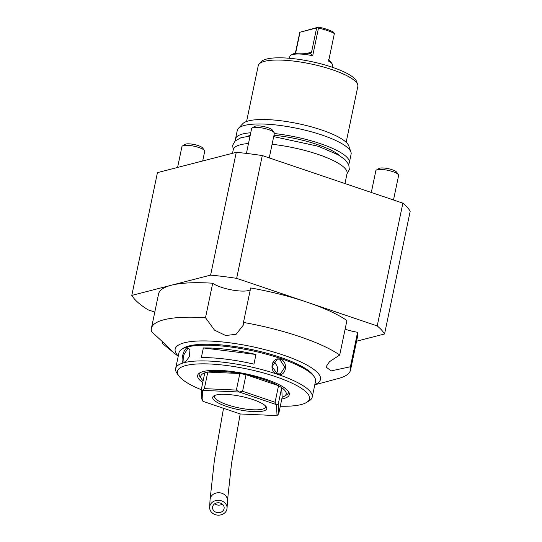 <?xml version="1.0" encoding="UTF-8"?>
<svg xmlns="http://www.w3.org/2000/svg" width="542" height="542" viewBox="0 0 542 542"><rect width="100%" height="100%" fill="white"/><g stroke="black" fill="none" stroke-linecap="round" stroke-linejoin="round"><path stroke-width="0.81" d="M154.788 312.09L148.047 309.807A130.798 31.944 11.8 0 1 131.794 295.41L157.444 172.627L236.258 152.329A130.798 31.944 11.8 0 1 262.301 155.568L402.875 203.155A130.798 31.944 11.8 0 1 410.206 211.211L384.556 333.987L356.568 341.196M236.258 152.329L210.608 275.112A130.798 31.944 11.8 0 1 236.651 278.351L262.301 155.568M131.794 295.41L210.608 275.112M402.875 203.155L377.225 325.932A130.798 31.944 11.8 0 1 384.556 333.987M236.651 278.351L377.225 325.932M158.589 293.893A101.733 24.851 11.8 0 1 171.197 285.261A101.733 24.851 11.8 0 1 212.708 283.229L205.506 317.714A101.733 24.851 11.8 0 0 163.996 319.746A101.733 24.851 11.8 0 0 151.387 328.384L158.589 293.893M345.112 329.177A20.345 4.973 -168.2 0 0 357.605 332.273L350.403 366.758A101.733 24.851 11.8 0 1 350.552 369.99A101.733 24.851 11.8 0 1 338.364 378.519L314.611 384.854M357.605 332.273A101.733 24.851 11.8 0 1 357.761 335.505L350.552 369.99M339.712 355.017L346.921 320.525A101.733 24.851 11.8 0 0 306.941 302.138A101.733 24.851 11.8 0 0 250.668 287.951L243.466 322.436A101.733 24.851 11.8 0 1 339.712 355.017L329.475 361.71L325.952 366.948L331.115 370.904L350.403 366.758M243.466 322.436L243.182 325.302L236.156 334.272L225.668 335.525L214.524 330.146L205.506 317.714M212.708 283.229A20.345 4.973 -168.2 0 0 232.857 290.133A20.345 4.973 -168.2 0 0 250.316 289.645M162.607 341.528L162.227 343.357L171.868 351.148L166.983 345.877L151.536 331.616A101.733 24.851 11.8 0 1 151.387 328.384M280.295 406.222A67.432 16.47 -168.2 0 0 301.128 404.569A67.432 16.47 -168.2 0 0 306.508 402.462L309.143 400.856A69.762 17.039 -168.2 0 0 312.226 397.117L315.512 381.385A69.762 17.039 -168.2 0 0 314.184 376.724L313.08 375.145A68.306 16.68 -168.2 0 0 257.762 350.931A68.306 16.68 -168.2 0 0 189.111 345.972A68.306 16.68 -168.2 0 0 183.663 348.113L182.017 349.116A69.762 17.039 -168.2 0 0 178.935 352.856L175.649 368.58A69.762 17.039 -168.2 0 0 176.977 373.242L178.745 375.769A67.432 16.47 -168.2 0 0 201.339 389.745M314.184 376.724A69.762 17.039 -168.2 0 0 257.687 351.995A69.762 17.039 -168.2 0 0 187.579 346.934A69.762 17.039 -168.2 0 0 182.017 349.116M184.219 362.679C179.748 364.319 183.067 348.702 187.41 347.761L189.985 349.739L189.361 356.622L185.337 362.178L184.219 362.679A69.762 17.039 -168.2 0 0 175.649 368.58M306.508 402.462A67.432 16.47 -168.2 0 0 269.72 374.773A67.432 16.47 -168.2 0 0 185.825 365.538A67.432 16.47 -168.2 0 0 178.745 375.769M185.608 361.988L184.05 362.273L183.481 355.43L187.789 348.479L188.711 348.506L190.066 350.044M312.226 397.117A69.762 17.039 -168.2 0 0 277.524 374.285L277.24 374.19C268.27 371.534 271.738 356.026 280.485 359.339C289.001 361.907 285.864 377.51 277.524 374.285M277.24 374.19A69.762 17.039 -168.2 0 0 184.375 362.639M253.947 364.143A69.762 17.039 -168.2 0 0 201.339 357.598L203.358 347.944L255.966 354.482L253.947 364.143M255.966 354.482A69.762 17.039 -168.2 0 0 203.358 347.944M202.776 382.483A46.842 11.443 11.8 0 1 198.453 373.946A46.842 11.443 11.8 0 1 203.426 371.5A46.842 11.443 11.8 0 1 252.958 375.491A46.842 11.443 11.8 0 1 289.184 392.903A46.842 11.443 11.8 0 1 283.527 398.614A46.842 11.443 11.8 0 1 281.806 398.993M199.402 373.147A45.657 11.152 -168.2 0 0 200.059 376.819L201.624 379.054A43.597 10.65 11.8 0 1 204.781 372.862A43.597 10.65 11.8 0 1 207.816 372.083A43.597 10.65 11.8 0 1 239.842 373.519A43.597 10.65 11.8 0 1 246.041 374.712A43.597 10.65 11.8 0 1 264.374 379.671A43.597 10.65 11.8 0 1 278.534 385.708A43.597 10.65 11.8 0 1 281.698 387.686A43.597 10.65 11.8 0 1 284.232 396.31A43.597 10.65 11.8 0 1 282.172 397.245L278.71 413.803L277.03 415.599A43.597 10.65 11.8 0 1 276.976 415.612L240.323 413.966A43.597 10.65 11.8 0 1 240.214 413.946L203.02 401.358A43.597 10.65 -168.2 0 1 202.965 401.324L201.793 398.98L201.326 389.413L202.43 390.382L202.965 401.324M284.232 396.31L286.562 394.888A45.657 11.152 -168.2 0 0 288.635 391.791M203.142 380.735A43.597 10.65 11.8 0 1 201.624 379.054M246.041 374.712L278.534 385.708L275.079 402.266L242.579 391.263L246.041 374.712M275.079 402.266L276.44 404.617L239.246 392.029L242.579 391.263M276.44 404.617A43.597 10.65 11.8 0 1 276.495 404.657L278.242 404.237L278.71 413.803M239.246 392.029A43.597 10.65 -168.2 0 0 239.137 392.008L202.484 390.362A43.597 10.65 -168.2 0 0 202.43 390.382M277.03 415.599L276.495 404.657M252.965 399.583A27.615 6.741 11.8 0 1 266.237 406.791A27.615 6.741 11.8 0 1 255.716 411.676A27.615 6.741 11.8 0 1 226.495 406.398A27.615 6.741 11.8 0 1 213.921 395.863A27.615 6.741 11.8 0 1 252.965 399.583M282.172 397.245L281.698 387.686L278.242 404.237M204.781 372.862L201.326 389.413M204.354 388.634L236.38 390.071L239.842 373.519L207.816 372.083L204.354 388.634L202.484 390.362M236.38 390.071L239.137 392.008M265.533 405.972A26.158 6.389 11.8 0 1 265.627 406.961A26.158 6.389 11.8 0 1 227.477 404.84A26.158 6.389 11.8 0 1 214.408 396.263A26.158 6.389 11.8 0 1 214.889 395.389M277.213 373.756L272.077 366.656L276.793 359.834L280.092 359.963L284.828 367.164L280.41 373.912L277.213 373.756L277.375 374.237M273.412 362.144A7.27 6.314 -104.4 0 1 276.406 373.424M216.15 514.9A8.719 7.446 -176.9 0 0 227.051 508.2A8.719 7.446 -176.9 0 0 220.54 500.544A8.719 7.446 -176.9 0 0 209.639 507.244A8.719 7.446 -176.9 0 0 216.15 514.9M219.808 502.935A5.813 4.966 3.1 0 1 224.151 508.037A5.813 4.966 3.1 0 1 216.881 512.508A5.813 4.966 3.1 0 1 212.539 507.4A5.813 4.966 3.1 0 1 219.808 502.935M393.499 199.978L398.621 175.452A11.626 2.839 -168.2 0 0 398.397 174.68A11.626 2.839 -168.2 0 0 388.98 170.554A11.626 2.839 -168.2 0 0 377.3 169.714A11.626 2.839 11.8 0 0 376.372 170.073A11.626 2.839 11.8 0 0 375.857 170.696L371.311 192.464M376.372 170.073L379.007 168.467A9.302 2.27 11.8 0 1 379.746 168.176A9.302 2.27 -168.2 0 1 389.095 168.853A9.302 2.27 -168.2 0 1 396.629 172.146L398.397 174.68M202.688 160.974L204.707 151.34A11.626 2.839 -168.2 0 0 204.483 150.561A11.626 2.839 -168.2 0 0 195.066 146.435A11.626 2.839 -168.2 0 0 183.386 145.595A11.626 2.839 11.8 0 0 182.458 145.961A11.626 2.839 11.8 0 0 181.943 146.584L177.586 167.437M182.458 145.961L185.093 144.348A9.302 2.27 11.8 0 1 185.831 144.064A9.302 2.27 -168.2 0 1 195.181 144.734A9.302 2.27 -168.2 0 1 202.715 148.034L204.483 150.561M269.245 157.918L274.367 133.4A11.626 2.839 -168.2 0 0 274.144 132.621A11.626 2.839 -168.2 0 0 264.733 128.501A11.626 2.839 -168.2 0 0 253.046 127.655A11.626 2.839 11.8 0 0 252.118 128.02A11.626 2.839 11.8 0 0 251.603 128.644L246.427 153.413M252.118 128.02L254.754 126.408A9.302 2.27 11.8 0 1 255.492 126.123A9.302 2.27 -168.2 0 1 264.842 126.794A9.302 2.27 -168.2 0 1 272.375 130.094L274.144 132.621M232.504 153.298L233.263 149.68A58.136 14.2 11.8 0 1 248.493 143.522M272.091 144.287A58.136 14.2 11.8 0 1 318.032 154.395A58.136 14.2 11.8 0 1 347.07 173.46L344.963 183.548M246.739 136.428A51.449 12.568 11.8 0 1 248.426 135.92A51.449 12.568 -168.2 0 1 250.167 135.534M340.024 155.913A51.449 12.568 -168.2 0 0 273.974 135.263M348.608 164.219A58.136 14.2 -168.2 0 0 349.319 162.695A58.136 14.2 -168.2 0 0 320.281 143.63A58.136 14.2 -168.2 0 0 274.34 133.528M250.743 132.763A58.136 14.2 -168.2 0 0 235.506 138.921A58.136 14.2 -168.2 0 0 235.553 140.602M349.319 162.695L351.108 154.145A58.136 14.2 -168.2 0 0 350.925 151.997A58.136 14.2 -168.2 0 0 322.063 135.08A58.136 14.2 -168.2 0 0 238.324 128.474A58.136 14.2 -168.2 0 0 237.294 130.365L235.506 138.921M350.925 151.997L348.797 145.913A54.776 13.381 -168.2 0 0 321.609 129.978A54.776 13.381 -168.2 0 0 242.701 123.752L238.324 128.474M346.162 142.282L357.828 86.442A50.867 12.425 -168.2 0 0 357.666 84.559A50.867 12.425 -168.2 0 0 332.415 69.762A50.867 12.425 -168.2 0 0 259.144 63.976A50.867 12.425 -168.2 0 0 258.243 65.636L246.576 121.476M357.666 84.559L356.602 81.524A49.186 12.012 -168.2 0 0 332.185 67.208A49.186 12.012 -168.2 0 0 261.332 61.619L259.144 63.976M292.565 54.552A21.802 5.325 11.8 0 1 312.7 55.738L310.403 53.468L308.5 53.882A20.345 4.973 11.8 0 0 292.477 54.234L290.824 55.237A21.802 5.325 11.8 0 1 292.565 54.552M328.499 59.593L329.875 61.117A20.345 4.973 11.8 0 1 331.02 62.283L332.131 63.868A21.802 5.325 11.8 0 0 328.608 61.124L334.373 33.529A21.802 5.325 -168.2 0 0 318.466 28.15L312.7 55.738M332.131 63.868A21.802 5.325 11.8 0 1 332.544 65.318L332.151 67.194M295.315 53.346L299.814 32.276L318.615 27.1A20.345 4.973 11.8 0 1 333.52 32.147L334.373 33.529M289.475 58.279L289.862 56.402A21.802 5.325 11.8 0 1 290.824 55.237M318.466 28.15L317.958 27.608L318.615 27.1M317.958 27.608L299.814 32.276M316.575 28.191L311.555 52.195L310.403 53.468M299.97 32.466L295.614 53.306M178.271 356.06A74.227 18.13 11.8 0 1 184.361 342.781A74.227 18.13 11.8 0 1 279.808 353.919A74.227 18.13 11.8 0 1 314.841 384.59M313.825 376.216A68.414 16.707 -168.2 0 0 259.604 351.345A68.414 16.707 -168.2 0 0 189.023 345.945A68.414 16.707 -168.2 0 0 182.552 348.791M187.41 347.761L187.789 348.479M184.3 362.659L184.91 362.28M280.485 359.339L280.092 359.963M240.181 413.939L231.549 463.417L227.464 500.652A8.719 7.446 -176.9 0 0 220.953 492.996A8.719 7.446 -176.9 0 0 210.052 499.697L209.639 507.244M222.315 504.155A5.813 4.966 3.1 0 1 217.295 504.961A5.813 4.966 3.1 0 1 214.788 503.742M306.244 53.563L311.555 52.195M171.36 350.809L178.223 356.27M223.521 408.295L214.415 460.05L210.052 499.697M227.464 500.652L227.051 508.2M273.696 136.611L318.235 146.259L338.276 154.863L344.698 159.348L348.757 164.544L349.346 169.66L346.995 173.813M233.189 150.039L232.708 145.202L235.16 140.961L240.892 137.763L250.065 136.028"/></g></svg>
